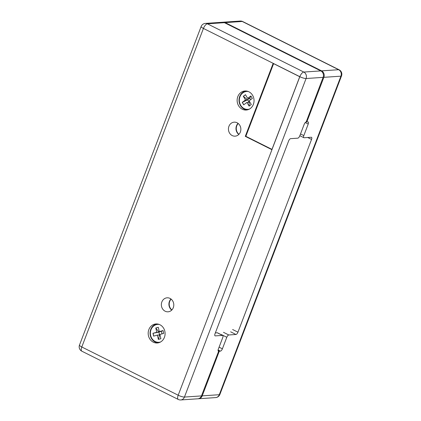 <?xml version="1.0" encoding="UTF-8"?>
<svg xmlns="http://www.w3.org/2000/svg" width="421" height="421" viewBox="0 0 421 421"><rect width="100%" height="100%" fill="white"/><g stroke="black" fill="none" stroke-linecap="round" stroke-linejoin="round"><path stroke-width="0.63" d="M238.233 123.5A6.931 6.141 -93.9 0 0 236.776 125.811A6.931 6.141 -93.9 0 0 238.96 134.294M171.158 299.147A6.931 6.141 -93.9 0 0 169.705 301.457A6.931 6.141 -93.9 0 0 171.889 309.94M306.193 121.669L306.809 121.974L323.865 77.322A4.894 4.336 86.1 0 0 321.581 70.86L225.188 22.618A4.894 4.336 86.1 0 0 223.151 22.202A4.894 4.336 86.1 0 0 222.777 22.25M218.078 350.609L219.278 351.209L220.409 351.13A2.447 1.005 116.6 0 0 222.393 348.82L226.798 337.284A2.447 1.005 -63.4 0 1 228.782 334.974L235.96 334.49A2.447 1.005 116.6 0 0 237.944 332.18L311.551 139.419A2.447 1.005 116.6 0 0 311.514 137.309A2.447 1.005 116.6 0 0 311.272 137.262L304.099 137.746A2.447 1.005 -63.4 0 1 303.857 137.704A2.447 1.005 -63.4 0 1 303.82 135.594L308.225 124.053A2.447 1.005 116.6 0 0 308.188 121.943A2.447 1.005 116.6 0 0 307.94 121.901L306.809 121.974M219.278 351.209L202.222 395.861A4.894 4.336 86.1 0 1 198.565 398.75A4.894 4.336 86.1 0 1 198.186 398.755M156.938 323.938A9.541 8.452 -93.9 0 0 150.744 329.443A9.541 8.452 -93.9 0 0 158.217 342.862M245.896 90.983A9.541 8.452 -93.9 0 0 239.702 96.493A9.541 8.452 -93.9 0 0 247.174 109.907M148.86 329.569A9.541 8.452 -93.9 0 0 157.28 342.983A9.541 8.452 -93.9 0 0 164.411 337.358A9.541 8.452 -93.9 0 0 155.991 323.944A9.541 8.452 -93.9 0 0 148.86 329.569M237.812 96.62A9.541 8.452 -93.9 0 0 246.232 110.034A9.541 8.452 -93.9 0 0 253.368 104.403A9.541 8.452 -93.9 0 0 244.948 90.989A9.541 8.452 -93.9 0 0 237.812 96.62M238.802 134.462A7.015 6.215 86.1 0 1 236.486 125.795A7.015 6.215 86.1 0 1 238.049 123.358M240.365 132.026A7.015 6.215 86.1 0 1 235.123 136.162A7.015 6.215 86.1 0 1 228.935 126.305A7.015 6.215 86.1 0 1 234.176 122.164A7.015 6.215 86.1 0 1 240.365 132.026M171.726 310.103A7.015 6.215 86.1 0 1 169.41 301.436A7.015 6.215 86.1 0 1 170.979 299.005M173.294 307.672A7.015 6.215 86.1 0 1 168.053 311.808A7.015 6.215 86.1 0 1 161.859 301.946A7.015 6.215 86.1 0 1 167.105 297.81A7.015 6.215 86.1 0 1 173.294 307.672M201.47 395.914A4.894 4.336 86.1 0 1 197.807 398.798L180.783 399.95A4.894 4.336 86.1 0 0 184.44 397.061L201.47 395.914L218.636 351.251A2.447 1.005 116.6 0 1 218.388 351.203A2.447 1.005 116.6 0 1 218.352 349.093L222.756 337.558A2.447 1.005 -63.4 0 0 222.72 335.448A2.447 1.005 -63.4 0 0 222.477 335.4L215.305 335.884A2.447 1.005 116.6 0 1 215.063 335.842A2.447 1.005 116.6 0 1 215.026 333.732L288.632 140.967A2.447 1.005 116.6 0 1 290.616 138.656L297.794 138.172A2.447 1.005 -63.4 0 0 299.778 135.862L304.183 124.327A2.447 1.005 116.6 0 1 306.167 122.016L323.107 77.369A4.894 4.336 86.1 0 0 320.823 70.907L224.435 22.671A4.894 4.336 86.1 0 0 222.399 22.255L205.369 23.402A4.894 4.336 86.1 0 1 207.406 23.823L224.435 22.671M271.877 149.655L299.731 76.722L273.14 63.413L245.285 136.351L271.877 149.655M215.341 332.9L217.225 332.774A2.447 1.005 -63.4 0 1 217.468 332.816L222.72 335.448M218.21 351.04L218.636 351.251M273.603 63.645L245.853 136.309L271.982 149.387M245.853 136.309L245.285 136.351M248.279 91.515A8.973 7.946 -93.9 0 0 246.685 91.446A8.973 7.946 -93.9 0 0 242.849 92.878A8.973 7.946 -93.9 0 0 239.781 103.203A8.973 7.946 -93.9 0 0 247.895 109.349L248.348 109.318A8.973 7.946 -93.9 0 0 249.19 109.207M247.895 109.349A8.973 7.946 -93.9 0 0 249.464 109.06M242.249 102.366L243.701 104.824L246.938 102.424L249.121 106.118L251.279 104.519L249.095 100.824L252.337 98.425L250.879 95.967L247.643 98.367L245.459 94.678L243.301 96.277L247.637 99.819L242.249 102.366L245.485 99.966L243.301 96.277M250.937 96.062L249.795 98.219L247.643 98.367M247.985 91.41A8.973 7.946 -93.9 0 0 247.138 91.415L246.685 91.446M243.785 104.766L242.359 102.356M249.695 101.835L249.09 102.282L247.637 99.819L245.485 99.966M250.653 99.672L249.795 98.219L247.637 99.819M249.232 106.034L249.09 102.282L246.938 102.424M245.49 94.73L243.417 96.267M159.322 324.47A8.973 7.946 -93.9 0 0 157.728 324.396A8.973 7.946 -93.9 0 0 150.629 335.432A8.973 7.946 -93.9 0 0 158.938 342.299L159.391 342.268A8.973 7.946 -93.9 0 0 160.233 342.162M158.938 342.299A8.973 7.946 -93.9 0 0 160.506 342.015M163.053 330.559L159.275 331.58L158.301 327.296L155.781 327.98L158.901 332.116L156.749 332.264L152.97 333.285L153.618 336.137L157.396 335.116L158.364 339.4L160.885 338.716L159.917 334.437L163.701 333.411L163.053 330.559M156.749 332.264L155.781 327.98M161.98 333.879L161.427 331.432L159.275 331.58M159.027 324.359A8.973 7.946 -93.9 0 0 158.185 324.365L157.728 324.396M158.307 327.322L155.896 327.975M160.012 334.848L159.548 334.969L158.485 339.368M163.064 330.601L158.901 332.116L159.548 334.969L157.396 335.116M152.97 333.285L158.901 332.116M153.081 333.274L153.723 336.111M198.565 398.75L215.631 397.598A4.894 4.336 -93.9 0 0 219.288 394.709L340.931 76.169L323.865 77.322M215.631 397.598A4.894 4.894 0 0 0 219.873 394.456L341.51 75.917A4.894 1.047 -159.1 0 1 340.931 76.169A4.894 4.336 -93.9 0 0 338.647 69.707L321.581 70.86M219.873 394.456A4.894 1.047 -159.1 0 1 219.288 394.709L202.222 395.861M341.51 75.917A4.894 4.894 0 0 0 339.131 69.797A4.894 2.016 116.6 0 0 338.647 69.707L242.254 21.466L225.188 22.618M339.131 69.797L242.738 21.555A4.894 2.016 116.6 0 0 242.254 21.466A4.894 4.336 -93.9 0 0 240.217 21.05L223.151 22.202M305.257 122.574L308.225 124.053M300.515 133.936L303.82 135.594M307.725 137.504L311.551 139.419M232.624 329.522L237.944 332.18M230.64 331.827L235.96 334.49M223.467 332.316L228.782 334.974M221.483 334.621L226.798 337.284M219.088 347.167L222.393 348.82M218.11 349.977L220.409 351.13M205.369 23.402A4.894 4.894 0 0 0 201.127 26.544A4.894 1.047 20.9 0 0 203.432 28.439L81.795 346.983L178.188 395.219L299.826 76.68L203.432 28.439A4.894 2.016 116.6 0 1 207.406 23.823L303.794 72.059L320.823 70.907M201.127 26.544L79.49 345.083A4.894 1.047 -159.1 0 0 81.795 346.983A4.894 2.016 116.6 0 0 81.869 351.203L178.262 399.445A4.894 2.016 116.6 0 1 178.188 395.219A4.894 1.047 20.9 0 0 184.44 397.061L306.078 78.522A4.894 1.047 -159.1 0 1 299.826 76.68A4.894 2.016 116.6 0 1 303.794 72.059A4.894 4.336 86.1 0 1 306.078 78.522L323.107 77.369M217.225 332.774L222.477 335.4M214.884 335.674L215.305 335.884M242.738 21.555A4.894 4.894 0 0 0 240.217 21.05M299.841 135.694L303.857 137.704M79.49 345.083A4.894 4.894 0 0 0 81.869 351.203M178.262 399.445A4.894 4.894 0 0 0 180.783 399.95"/></g></svg>
